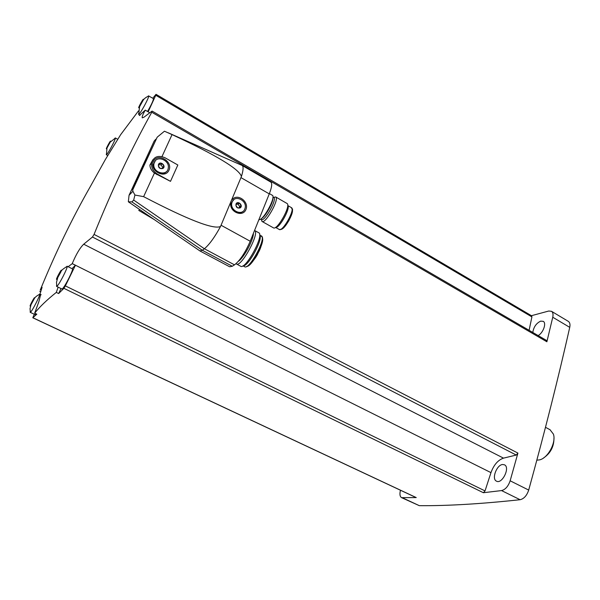 <?xml version="1.0" encoding="UTF-8"?>
<svg xmlns="http://www.w3.org/2000/svg" width="600" height="600" viewBox="0 0 600 600"><rect width="100%" height="100%" fill="white"/><g stroke="black" fill="none" stroke-linecap="round" stroke-linejoin="round"><path stroke-width="0.9" d="M568.252 321.322L568.388 321.405C569.873 322.462 570.322 324.442 569.737 327.353C558.39 377.737 544.717 431.978 528.697 490.072C526.838 495.592 523.972 498.803 520.095 499.71C480.967 503.933 447.375 505.92 419.317 505.665L401.572 497.647C399.877 496.553 399.502 494.092 400.47 490.268L400.478 490.245M152.797 98.227L155.843 94.515L155.76 95.273L148.185 111.78L145.26 110.16C142.718 114.637 141.743 117.21 142.312 117.87L144.038 117.142L151.898 111.195L151.77 112.238C131.385 148.92 112.155 189.645 94.065 234.413L92.453 237.022L83.707 244.2C79.905 247.905 76.08 254.377 72.24 263.618L75.405 265.298L65.37 285.892L63.907 288.33L58.642 293.543L56.295 292.403C46.987 299.827 39.773 306.75 34.657 313.17L36.825 314.197L32.805 317.775L34.297 314.25M485.033 490.92L483.39 492.72L501.548 490.575C505.365 489.615 508.23 486.353 510.143 480.795L517.912 453.082L516.263 455.055L503.505 458.138C498.022 460.005 493.838 464.835 490.965 472.627L485.033 490.92L65.37 285.892M32.88 317.737L416.243 497.58L401.572 497.647M416.243 497.58L415.853 497.4M138.495 110.873L120.66 134.663L105.427 159.42L90.427 186.382C72.067 218.52 55.35 253.05 40.267 289.98L42.09 287.303L39.915 294.218M531.442 315.697L548.752 311.025L551.505 311.303C552.952 312.345 553.365 314.317 552.75 317.235L546.885 341.775L546.615 340.5L152.153 111.105M156.06 94.343L531.66 315.825L531.908 316.905L529.102 330.315M154.035 219.442L138.78 210.428L139.657 209.572M152.903 159.697L149.903 165.075C149.962 167.977 151.47 170.648 154.425 173.085L143.625 196.657L134.933 195.038L132.9 191.265L132.697 188.985L157.192 137.183L132.66 190.02M157.192 137.183L164.445 131.212L172.05 134.602C216.21 155.153 239.34 169.118 241.425 176.505L220.553 226.447C213.84 229.815 188.197 219.885 143.625 196.657M170.498 181.35L157.44 174.097C153.24 171.458 151.275 167.873 151.545 163.328C153.48 156.757 157.942 154.89 164.925 157.71L177.84 165L170.498 181.35L154.425 173.085M155.82 139.222L154.148 141.097L129.053 195.27L128.34 201.788L131.903 201.892L133.688 200.085L134.933 195.038M220.553 226.447C214.74 237.157 209.355 244.597 204.39 248.752L202.298 250.26L199.905 250.92M241.837 165.337L242.212 165.502C243.585 166.68 243.322 170.34 241.425 176.505M128.34 201.788L200.01 250.987M230.73 203.048C229.305 211.972 242.827 217.627 245.94 209.505C249.368 201.6 237.27 192.9 232.147 199.673M270.788 182.093L270.915 182.167C272.347 183.442 271.8 187.35 269.265 193.89L250.215 241.245C245.205 252.697 239.97 260.565 234.502 264.855L232.282 266.257L229.665 266.782L200.07 251.017M153.368 161.483C157.515 152.363 173.175 161.235 168.975 170.235C164.977 179.4 149.085 170.595 153.368 161.483M242.745 211.545C238.47 215.43 230.228 209.805 231.397 203.745L231.817 202.2L233.737 199.763M232.192 201.907C235.087 194.123 247.95 201.015 244.92 208.665C242.528 216.757 229.17 210.405 231.998 202.447L232.192 201.907M235.987 204.038C237.675 200.032 243.697 205.583 240.188 207.9C237.225 208.538 235.822 207.248 235.987 204.038M235.897 205.47L237.517 207.825L240.105 207.833L241.072 205.485L239.46 203.138L236.873 203.123L235.897 205.47M166.447 171.562C162.36 176.558 152.37 171 153.578 164.347L155.295 160.815M154.41 162.195C157.297 155.025 169.89 160.462 168.262 168.113C167.257 176.88 152.422 172.733 153.892 164.01L154.41 162.195M158.438 164.453C160.312 160.41 166.665 166.2 162.87 168.48C159.683 169.058 158.205 167.715 158.438 164.453M158.325 165.907L160.012 168.345L162.788 168.405L163.86 166.042L162.172 163.613L159.405 163.545L158.325 165.907M239.123 207.885L239.67 206.542L241.072 205.485M239.67 206.542L238.065 204.202L239.46 203.138M238.065 204.202L236.377 204.195M162.135 168.442L163.86 166.042M162.675 167.257L160.995 164.835L162.172 163.613M160.995 164.835L158.805 164.782M272.288 195.263L272.37 195.315C276.308 197.002 262.455 221.947 258.975 219.465M273.683 197.452L273.757 197.498C277.425 199.11 264.465 222.225 261.45 219.48L261.952 221.407L261.375 219.442M273.615 197.415L275.685 196.95C279.788 198.75 265.35 224.49 261.975 221.423L261.952 221.407M286.965 203.438L287.123 203.535C291.135 205.702 277.11 230.655 273.457 227.858L262.058 221.468M287.7 205.545C290.888 207.847 279.135 228.93 275.55 227.362M253.395 233.34C253.642 239.632 243.81 257.903 238.343 261.322M254.565 230.423L254.603 230.452C260.197 232.74 240.99 267.975 236.362 263.94L236.048 263.67M258.712 232.725L258.84 232.8C264.465 235.2 245.37 270.233 240.63 266.228L236.468 263.993M259.68 235.058C263.565 238.553 248.1 267.135 243.075 265.763M56.295 292.403L58.155 287.168M68.123 266.715L72.21 263.7M145.29 110.1L139.35 115.523M40.635 294.562L38.865 301.657L34.657 313.17M35.992 313.8L35.055 314.61L30.218 312.33M138.585 113.558L138.727 114.337L139.59 113.475C142.312 110.243 149.04 97.387 148.74 96L153.428 98.602C153.48 100.208 151.523 104.475 147.57 111.42M61.012 288.555L58.642 293.543M75.405 265.298L72.015 268.65M72.375 268.822L72.398 268.837C73.86 268.965 65.145 286.447 62.49 288.683L61.898 288.983L56.58 286.395M56.58 285.353L56.557 286.388L57.135 286.08C59.52 284.01 67.642 268.118 67.185 266.423L66.165 266.895M56.805 279.293L60.892 271.913C63.585 264.93 54.675 281.01 56.805 279.293M30.203 311.603L30.203 312.322L30.615 312.097C32.572 310.425 40.14 295.575 39.72 294.248L39.008 294.562M30.338 305.978L34.17 298.928C36.165 293.595 28.672 307.395 30.338 305.978M148.672 95.812L147.938 96.315M139.192 107.377L142.965 100.627C145.32 94.605 136.417 110.535 139.192 107.377M106.305 154.148L106.425 154.71L107.055 154.08C109.343 151.365 115.68 139.192 115.38 138.083L114.795 138.308M106.725 148.515L110.243 142.102C112.035 137.377 104.528 151.058 106.725 148.515M532.8 332.468C533.64 327.03 536.265 323.25 540.675 321.135L543.255 321.337C546.72 323.085 543.202 332.933 538.14 335.565M502.658 464.505L504.495 464.827C510.465 467.452 502.028 484.567 496.44 481.14C491.37 478.995 496.725 464.752 502.658 464.505M543.675 457.89C550.553 453.165 553.98 446.618 553.957 438.263M536.842 460.178L539.722 459.855C548.07 457.92 556.388 442.283 553.403 434.123L550.028 429.735M63.907 288.33L483.39 492.72M419.317 505.665L402.555 497.857M520.095 499.71L501.548 490.575M39.78 291.255L40.8 291.743M155.76 95.273L531.908 316.905M145.26 110.16L149.752 112.77M151.77 112.238L546.885 341.775M94.065 234.413L517.912 453.082M528.697 490.072L510.143 480.795M569.737 327.353L552.75 317.235M92.453 237.022L516.263 455.055M83.707 244.2L503.505 458.138M72.24 263.618L490.965 472.627M172.05 134.602L162 156.555M131.1 190.665L132.697 188.985M234.502 264.855L204.39 248.752L133.688 200.085M232.282 266.257L202.298 250.26L131.903 201.892M221.385 225.42L250.215 241.245M241.282 177.803L269.265 193.89M157.44 174.097L156.87 174.683M272.88 197.865C273.562 202.087 265.282 216.983 261.375 218.58M291.375 207.615L291.457 207.667C295.365 209.415 282.472 232.32 279.21 229.455L275.52 227.385M292.065 209.423C294.728 211.808 284.475 230.183 281.093 229.11M261.285 235.822L261.39 235.882C266.707 238.072 249.015 270.51 244.597 266.692L242.978 265.822M262.2 237.855C265.553 241.447 251.603 267.24 246.78 266.355M41.1 294.638L40.71 294.45M32.805 317.775L416.025 497.535M39.758 291.293L40.785 291.788M270.915 182.167L242.205 165.502L168.278 132.817M129.053 195.27L132.9 191.265M151.545 163.328L149.903 165.075M231.998 202.447L231.623 202.74M269.377 193.59L272.37 195.315M260.7 219.06L261.45 219.48M272.94 197.025L273.757 197.498M273.743 197.49L275.663 196.935M275.685 196.95L287.055 203.49M287.707 205.507L291.457 207.667C291.517 210.18 295.17 205.17 288.825 220.808C284.715 226.89 282.09 229.733 280.965 229.335L279.465 229.567M236.235 263.498L236.362 263.94M254.55 230.468L258.825 232.792M259.68 234.93L262.013 236.775M262.185 237.645C263.362 236.07 262.05 246.683 258.202 252.81C256.065 258.675 247.237 267.743 246.645 266.43M72.398 268.837L67.088 266.197M67.185 266.423C63.195 268.695 61.095 270.525 60.892 271.913M56.79 286.358L56.483 282.255L57.615 278.197M41.078 294.772L39.652 294.09M39.72 294.248C36.705 295.793 34.86 297.353 34.17 298.928M30.367 312.3L30.037 308.647L30.9 305.235M140.04 115.2L138.578 114.352M148.74 96C145.74 97.358 143.812 98.903 142.965 100.627M138.727 114.337L139.545 106.898M117.75 139.297L115.328 137.94M107.76 155.528L106.305 154.725M115.38 138.083L110.243 142.102M106.425 154.71L106.972 148.178M568.388 321.405L551.505 311.303M550.215 429.84L545.498 427.305"/></g></svg>
